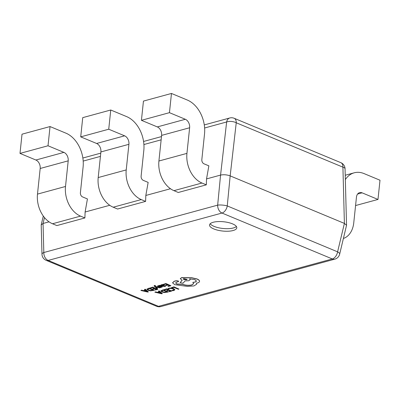 <?xml version="1.0" encoding="UTF-8"?>
<svg xmlns="http://www.w3.org/2000/svg" width="400" height="400" viewBox="0 0 400 400"><rect width="100%" height="100%" fill="white"/><g stroke="black" fill="none" stroke-linecap="round" stroke-linejoin="round"><path stroke-width="0.6" d="M213.83 228.95A13.7 4.665 -174 0 0 228.355 231.215A13.7 4.665 -174 0 0 236.795 227.835A13.7 4.665 -174 0 0 232.51 223.855A13.7 4.665 -174 0 0 217.985 221.585A13.7 4.665 -174 0 0 209.545 224.97A13.7 4.665 -174 0 0 213.83 228.95M210.21 223.745A13.7 4.665 -174 0 0 214.1 226.385A13.7 4.665 -174 0 0 236.4 226.495M155.43 285.755L154.87 285.52L154.03 285.905L156.99 288.56L157.605 288.39L155.6 286.865L159.58 287.85L160.245 287.67L155.315 286.535L154.92 286.195L155.445 285.625L154.885 285.39L154.045 285.84M160.245 287.67L155.33 286.41L155.035 285.685M157.605 288.39L155.92 286.95M161.13 285.15L160.045 285.24L162.365 286.21L164.96 286.445L165.795 285.985L165.18 285.73L164.5 286.215L162.935 286.035L164.255 285.34L163.735 284.9L161.61 284.755L161.215 285.31L160.045 285.24M164.25 285.275L162.69 284.535L161.625 284.63L161.225 285.18M161.215 285.31L161.145 285.025M165.795 285.985L165.19 285.6L164.515 286.085L162.945 285.905M165.855 285.225L166.435 285.465L168.135 285L169.75 285.675L167.915 286.175L168.495 286.415L170.945 285.75L165.91 283.52L163.34 284.345L163.915 284.585L165.855 284.055L167.555 284.76L165.855 285.225L167.375 284.685M169.57 285.6L167.915 286.175M174.91 289.76L173.65 288.6L171.215 288.005L168.895 288.165L167.86 288.77L168.485 289.03L169.37 288.555L171.125 288.445L173.03 288.92L174.05 289.77M174.06 289.56L173.33 290.145L171.91 290.325L172.575 290.735L173.91 290.515L174.91 289.73L173.635 288.725L171.2 288.135L168.88 288.29L167.86 288.77M173.92 286.85L171.4 287.665L171.975 287.905L173.865 287.385L178.34 289.25L178.955 289.08L173.92 286.85L171.4 287.665M166.66 290.52L167.24 290.76L168.94 290.3L170.555 290.97L168.72 291.47L169.3 291.71L171.75 291.045L166.71 288.815L164.145 289.64L164.72 289.88L166.66 289.35L168.36 290.06L166.66 290.52L168.18 289.985M170.375 290.895L168.72 291.47M168.295 291.985L163.26 289.755L160.82 290.875L161.97 292.015L164.475 292.565L168.295 291.985L163.245 289.885L160.805 291.04M159.245 291.805L157.4 292.305L155.535 291.865L154.845 292.175L161.7 293.785L162.355 293.605L159.115 291.01L158.44 291.195L159.365 291.895L157.385 292.435L155.52 291.99L154.845 292.175M162.355 293.605L159.13 290.885L158.44 291.195M162.27 286.875L161.145 286.24L158.49 286.175L158.705 285.78M162.27 286.855L159.935 286.24M161.495 286.815L160.04 287.125L160.64 287.51L162.255 286.98M159.92 286.37L158.48 286.3L158.69 285.91L160.02 285.785L159.38 285.385L157.535 286.05M152.705 288.81L153.285 289.05L154.98 288.585L156.595 289.26L154.765 289.76L155.345 290L157.79 289.335L152.755 287.105L150.19 287.93L150.765 288.17L152.705 287.64L154.405 288.345L152.705 288.81L154.22 288.27M156.415 289.185L154.765 289.76M154.34 290.275L149.305 288.045L146.865 289.16L148.015 290.305L150.52 290.855L154.34 290.275L149.29 288.175L146.845 289.325M145.285 290.09L143.445 290.595L141.58 290.15L140.885 290.465L147.745 292.07L148.4 291.895L145.16 289.3L144.485 289.485L145.41 290.185L143.43 290.72L141.565 290.28L140.885 290.465M148.4 291.895L145.175 289.17L144.485 289.485M178.645 281.435L178.185 280.925L176.095 280.73L174.1 281.275L172.645 282.785M172.63 282.91L174.79 284.67L187.495 286.4L193.955 285.925L196.61 284.24L196.515 283.175L197.36 282.995C198.84 282.58 199.56 281.985 199.52 281.22C199.425 280.465 198.59 279.755 197.015 279.085L191.685 277.84L181.615 277.72L180.285 278.695L182.185 280.285L180.115 282.675L183.065 283.185L185.075 280.905L188.83 280.72L190.15 279.745L189.635 278.87L194.96 279.695L196.505 281.13L195.175 282.105L192.845 282.37L193.665 283.665L191.77 285.04C188.87 285.665 185.8 285.47 182.555 284.46L176.85 284.085L175.625 282.96L176.48 282.26L178.65 281.5L178.175 281.055L176.08 280.86L174.09 281.4L172.63 282.91L172.625 282.585M193.67 283.6L191.78 284.91C188.885 285.535 185.815 285.34 182.565 284.33L176.865 283.96L175.64 282.895M196.505 281.07L195.19 281.98L192.845 282.37M190.155 279.68L189.79 278.865M182.115 280.255L180.115 282.675M199.525 281.345L199.535 281.09C199.44 280.34 198.605 279.625 197.03 278.955L191.7 277.715L181.625 277.59L180.295 278.63M196.685 283.895L196.61 284.24M196.62 284.11L196.525 283.05M160.96 306.545A6.85 4.845 -105.2 0 1 158.485 306.34A6.85 4.24 -67.4 0 1 156.525 306.26A6.85 6.85 0 0 0 160.96 306.545L334.8 259.16A6.85 4.845 74.8 0 1 332.325 258.955L221.995 213.045L48.15 260.43L158.485 306.34L332.325 258.955A6.85 4.24 -67.4 0 0 337.595 251.84L344.395 223.41L230.165 175.88L227.26 205.93L337.595 251.84A6.85 2.26 13.5 0 1 339.66 254.145L346.54 225.29L344.395 223.41L342.92 167.165A6.85 2.365 -1.5 0 1 345.06 168.81L346.54 225.29M156.525 306.26L46.19 260.35A6.85 6.85 0 0 1 41.975 254.205A6.85 2.365 -1.5 0 1 43.82 252.525L217.66 205.14L220.565 175.09L206.54 178.91L208.865 165.84L203.98 163.81A3.425 2.425 74.8 0 1 201.835 159.575L204.525 133.95A27.4 19.385 -105.2 0 0 187.36 100.065L171.47 93.455L143.45 101.095L141.43 120.31L157.32 126.92A6.85 4.845 -105.2 0 1 161.61 135.39L158.915 161.015A23.975 16.96 74.8 0 0 173.94 190.66L178.3 192.48L206.325 184.84L206.54 178.91M49.05 221.84L43.055 223.47L43.82 252.525A6.85 4.845 -105.2 0 0 48.15 260.43A6.85 4.24 -67.4 0 1 46.19 260.35M85.11 212.01L87.435 198.94L82.55 196.905A3.425 2.425 74.8 0 1 80.405 192.67L83.095 167.05A27.4 19.385 -105.2 0 0 65.93 133.165L50.04 126.555L22.02 134.19L20 153.405L35.89 160.02A6.85 4.845 -105.2 0 1 40.18 168.49L37.485 194.11A23.975 16.96 74.8 0 0 52.51 223.76L56.87 225.575L84.895 217.94L85.11 212.01L109.765 205.29M145.825 195.46L148.15 182.39L143.265 180.355A3.425 2.425 74.8 0 1 141.12 176.12L143.81 150.5A27.4 19.385 -105.2 0 0 126.645 116.615L110.755 110.005L82.735 117.64L80.715 136.86L96.605 143.47A6.85 4.845 -105.2 0 1 100.895 151.94L98.2 177.56A23.975 16.96 74.8 0 0 113.225 207.21L117.585 209.025L145.61 201.39L145.825 195.46L170.48 188.74M141.43 120.31L169.45 112.67L185.34 119.28A6.85 4.845 -105.2 0 1 189.63 127.755L186.94 153.375A23.975 16.96 74.8 0 0 201.96 183.025L206.325 184.84M169.45 112.67L171.47 93.455M80.715 136.86L108.735 129.22L124.625 135.83A6.85 4.845 -105.2 0 1 128.915 144.305L126.225 169.925A23.975 16.96 74.8 0 0 141.245 199.575L145.61 201.39M108.735 129.22L110.755 110.005M20 153.405L48.02 145.77L63.91 152.38A6.85 4.845 -105.2 0 1 68.2 160.85L65.51 186.475A23.975 16.96 74.8 0 0 80.53 216.12L84.895 217.94M48.02 145.77L50.04 126.555M355.575 205.55L377.98 199.445L362.09 192.83A6.85 4.845 74.8 0 0 359.62 192.63A6.85 4.845 74.8 0 0 356.455 197.17L353.76 222.79A23.975 16.96 -105.2 0 1 343.415 238.47M377.98 199.445L380 180.225L364.11 173.615A27.4 19.385 74.8 0 0 354.215 172.805A27.4 19.385 74.8 0 0 345.34 179.61M217.66 205.14A6.85 1.525 5.5 0 1 227.26 205.93A6.85 4.24 -67.4 0 1 221.995 213.045A6.85 4.845 74.8 0 1 217.66 205.14M345.06 168.81A6.85 6.85 0 0 0 340.845 162.67A6.85 4.24 -67.4 0 1 342.92 167.165L236.24 122.77A6.85 3.105 6.5 0 0 226.64 121.98L220.565 175.09C223.685 174.45 226.885 174.715 230.165 175.88L236.24 122.77A6.85 4.24 -67.4 0 0 234.16 118.275A6.85 6.85 0 0 0 229.725 117.99L204.285 124.925M41.975 254.205L41.21 224.92L43.055 223.47L44.47 217.56M178.955 289.08L173.905 286.98M174.05 289.685L173.315 290.27L171.895 290.45M171.75 291.045L166.71 288.815M166.7 288.945L164.145 289.64M167.1 291.91L163.21 290.29L161.635 291.085L162.595 291.835L164.54 292.285L167.1 291.91M161.65 290.955L162.61 291.705L164.555 292.155L166.92 291.835M159.74 292.185L158.145 292.62L161.39 293.425L159.74 292.185M158.405 292.55L161.405 293.295M170.945 285.75L165.91 283.52M165.895 283.65L163.34 284.345M163.485 285.32L162.59 284.96L161.625 285.315L162.45 285.835L163.495 285.19M161.975 285.015L161.635 285.215M161.635 285.185L162.465 285.705L163.145 285.44M160.02 285.785L159.38 285.385M159.365 285.515L157.53 285.995M157.545 285.94L157.93 286.495L158.725 286.69L161.49 286.885M161.31 286.75L161.15 287.13L160.025 287.255M158.49 286.175L158.69 285.91M154.935 286.065L155.025 285.815M157.79 289.335L152.755 287.105M152.74 287.235L150.19 287.93M153.145 290.2L149.255 288.58L147.68 289.37L148.64 290.12L150.585 290.57L153.145 290.2M147.69 289.245L148.655 289.995L150.595 290.445L152.965 290.125M145.785 290.475L144.19 290.91L147.45 291.71L145.785 290.475M144.445 290.84L147.445 291.585M183.8 278.605L183.28 278.985L183.885 279.55L186.6 279.77L187.12 279.39L183.8 278.605M183.295 278.925L183.895 279.42L186.615 279.645L187.12 279.325M229.725 117.99A6.85 4.845 -105.2 0 0 226.64 121.98L204.625 127.985M161.145 139.835L143.91 144.53M100.43 156.385L83.195 161.08M201.96 183.025L173.94 190.66M185.34 119.28L157.32 126.92M189.63 127.755L161.61 135.39M186.94 153.375L158.915 161.015M141.245 199.575L113.225 207.21M124.625 135.83L96.605 143.47M128.915 144.305L100.895 151.94M126.225 169.925L98.2 177.56M80.53 216.12L52.51 223.76M63.91 152.38L35.89 160.02M68.2 160.85L40.18 168.49M65.51 186.475L37.485 194.11M362.09 192.83L357.59 194.06M354.215 172.805L345.225 175.255M334.8 259.16A6.85 6.85 0 0 0 339.66 254.145M340.845 162.67L234.16 118.275M43.305 216.04L41.23 224.715M161.485 136.59L143.57 141.475M100.77 153.14L82.855 158.02"/></g></svg>
